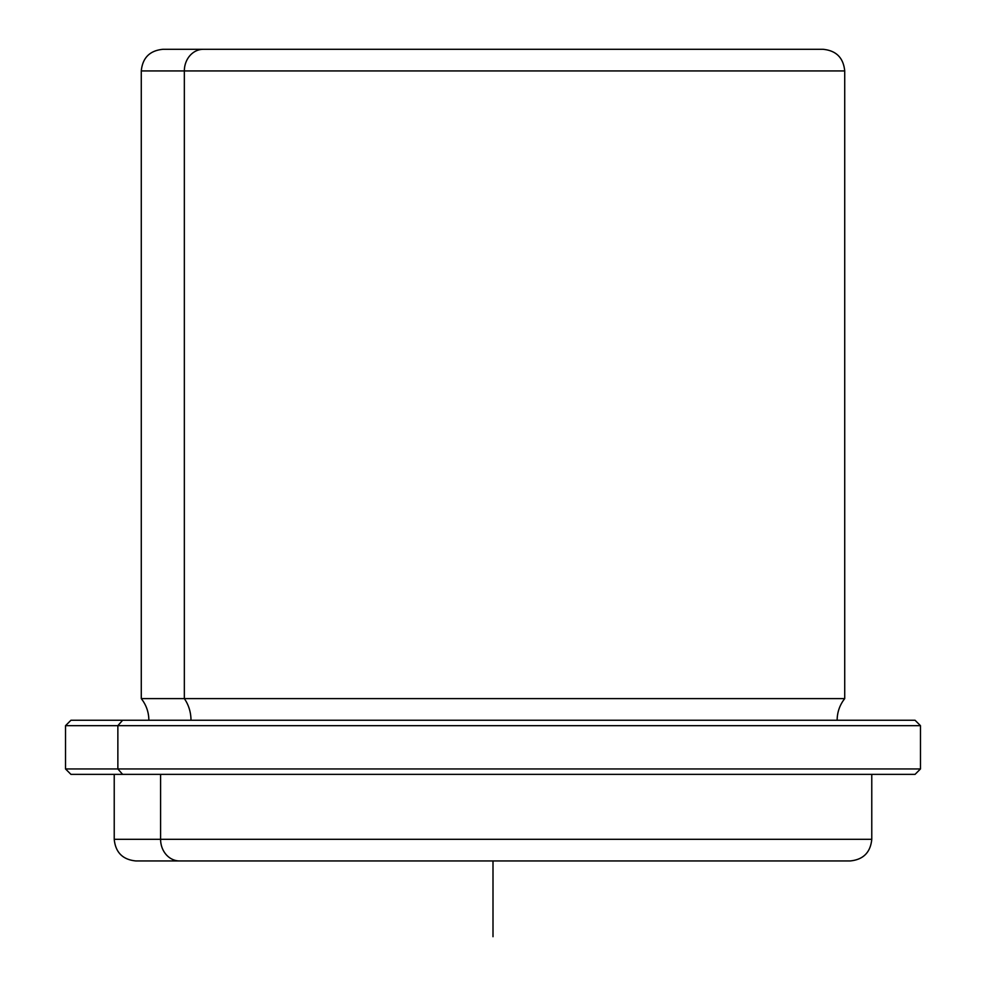 <?xml version="1.0" encoding="UTF-8"?>
<svg xmlns="http://www.w3.org/2000/svg" width="986" height="986" viewBox="0 0 986 986"><rect width="100%" height="100%" fill="white"/><g stroke="black" fill="none" stroke-linecap="round" stroke-linejoin="round"><path stroke-width="1.48" d="M203.338 49.3L162.936 49.3L203.338 49.3A21.643 18.993 90 0 0 184.345 70.943L141.281 70.943L184.345 70.943A21.643 18.993 -90 0 1 203.338 49.3L822.632 49.3L203.338 49.3M774.367 49.3L782.662 49.3L774.367 49.3M837.139 720.261C837.213 712.188 839.739 704.978 844.719 698.618L184.345 698.618L844.719 698.618L844.719 70.943L184.345 70.943L184.345 698.618L141.281 698.618L184.345 698.618L184.345 70.943L844.719 70.943C843.424 57.792 836.214 50.582 823.063 49.3M184.345 698.618A34.707 30.455 -90 0 1 190.988 720.261A34.707 30.455 90 0 0 184.345 698.618M863.391 720.261L122.609 720.261C54.23 720.261 54.23 720.261 122.609 720.261L915.057 720.261L920.468 725.671L117.864 725.671L122.609 720.261L117.864 725.671L65.532 725.671L920.468 725.671L920.468 768.957L117.864 768.957L117.864 725.671L117.864 768.957L65.532 768.957L920.468 768.957L915.057 774.367L122.609 774.367L117.864 768.957L122.609 774.367L70.943 774.367L65.532 768.957L65.532 725.671L70.943 720.261L122.609 720.261M135.871 860.951L211.633 860.951L135.871 860.951C122.732 859.669 115.51 852.446 114.228 839.308L160.595 839.308A21.643 18.993 90 0 0 179.6 860.951L849.661 860.951L179.6 860.951A21.643 18.993 -90 0 1 160.595 839.308L114.228 839.308L114.228 774.367L915.008 774.367L871.772 774.367L871.772 839.308L160.595 839.308L160.595 774.367L160.595 839.308L871.772 839.308C870.49 852.446 863.268 859.669 850.129 860.951M493 860.951L493 936.7M148.861 720.261C148.787 712.188 146.261 704.978 141.281 698.618L141.281 70.943C142.563 57.792 149.786 50.582 162.936 49.3"/></g></svg>
